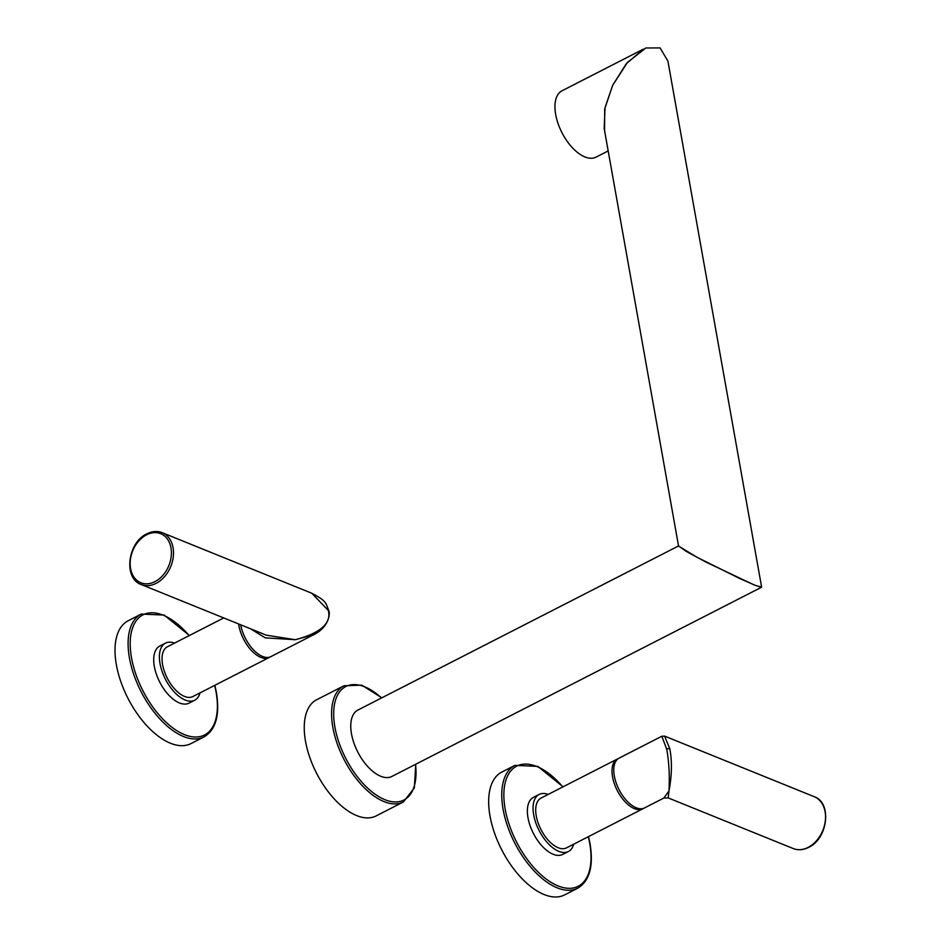 <?xml version="1.0" encoding="UTF-8"?>
<svg xmlns="http://www.w3.org/2000/svg" width="942" height="942" viewBox="0 0 942 942"><rect width="100%" height="100%" fill="white"/><g stroke="black" fill="none" stroke-linecap="round" stroke-linejoin="round"><path stroke-width="1.41" d="M604.163 128.371L605.07 107.518L612.689 85.31L627.49 62.372L645.847 47.983L660.095 47.912L667.937 61.171L761.619 587.09L755.861 585.571L740.412 578.847L696.739 557.122L678.558 546.054L604.163 128.371M678.546 545.948L686.176 551.341L706.3 562.233L754.354 585.041L761.501 587.255L391.837 776.467A37.291 19.17 62.9 0 1 380.733 776.267A37.291 19.17 62.9 0 1 353.886 742.897A37.291 19.17 62.9 0 1 357.866 710.08L678.546 545.948M403.435 801.936L376.117 815.925A65.245 33.559 -117.1 0 1 335.117 799.852A65.245 33.559 -117.1 0 1 305.514 741.295A65.245 33.559 -117.1 0 1 316.653 699.753L343.983 685.776A65.245 33.559 62.9 0 0 332.844 727.306A65.245 33.559 62.9 0 0 362.446 785.863A65.245 33.559 62.9 0 0 403.435 801.936L414.327 787.901L415.787 764.209M643.48 49.078L626.253 63.773L612.618 85.357L604.682 109.131L604.576 130.702M643.445 49.09L562.044 90.762A37.291 19.17 62.9 0 0 555.674 114.488A37.291 19.17 62.9 0 0 572.595 147.953A37.291 19.17 62.9 0 0 596.015 157.137L608.179 150.92M618.223 758.64A27.966 14.377 62.9 0 0 617.316 759.04A27.966 14.377 62.9 0 0 612.536 776.832A27.966 14.377 62.9 0 0 625.229 801.936A27.966 14.377 62.9 0 0 642.797 808.825A27.966 14.377 62.9 0 0 643.645 808.307M617.316 759.04L541.026 798.086A27.966 14.377 62.9 0 0 536.245 815.89A27.966 14.377 62.9 0 0 548.939 840.982A27.966 14.377 62.9 0 0 566.507 847.871L642.797 808.825M548.209 794.412A32.063 16.485 62.9 0 0 539.154 794.436A32.063 16.485 62.9 0 0 533.678 814.842A32.063 16.485 -117.1 0 0 548.232 843.62A32.063 16.485 -117.1 0 0 568.379 851.521L562.68 854.429A32.063 16.485 -117.1 0 1 542.533 846.528A32.063 16.485 -117.1 0 1 527.991 817.762A32.063 16.485 62.9 0 1 533.466 797.344L539.154 794.436M573.69 844.197A32.063 16.485 -117.1 0 1 568.379 851.521M577.729 888.2L564.635 894.9A68.978 35.478 -117.1 0 1 521.303 877.897A68.978 35.478 -117.1 0 1 490.005 815.996A68.978 35.478 -117.1 0 1 501.78 772.087L514.874 765.387A68.978 35.478 62.9 0 0 503.099 809.296A68.978 35.478 62.9 0 0 534.397 871.197A68.978 35.478 62.9 0 0 577.729 888.2C589.598 880.994 593.696 866.145 590.045 843.643L588.526 836.602M666.689 749.126A2.237 0.977 -10.1 0 1 669.797 748.819C672.199 761.36 671.929 775.431 668.961 791.021C669.786 775.643 669.032 761.678 666.689 749.126L661.849 736.244L619.082 758.133A27.966 14.377 62.9 0 0 614.302 775.937A27.966 14.377 62.9 0 0 626.995 801.03A27.966 14.377 62.9 0 0 644.563 807.918L663.769 798.086L668.149 797.898L668.961 791.021L663.769 798.086M661.849 736.244L664.605 736.114L669.797 748.819M238.644 623.969A27.966 14.377 62.9 0 0 238.879 625.535A27.966 14.377 62.9 0 0 251.573 650.628A27.966 14.377 62.9 0 0 269.141 657.516A27.966 14.377 62.9 0 0 269.989 657.01M223.725 617.928L167.37 646.777A27.966 14.377 62.9 0 0 162.589 664.581A27.966 14.377 62.9 0 0 175.283 689.674A27.966 14.377 62.9 0 0 192.851 696.562L269.141 657.516M174.553 643.103A32.063 16.485 -117.1 0 0 165.498 643.127A32.063 16.485 -117.1 0 0 160.022 663.533A32.063 16.485 62.9 0 0 174.576 692.311A32.063 16.485 62.9 0 0 194.723 700.212A32.063 16.485 62.9 0 0 200.034 692.888M165.498 643.127L159.81 646.035A32.063 16.485 -117.1 0 0 154.335 666.453A32.063 16.485 62.9 0 0 168.877 695.231A32.063 16.485 62.9 0 0 189.024 703.132L194.723 700.212M204.073 736.891L190.979 743.591A68.978 35.478 -117.1 0 1 147.647 726.6A68.978 35.478 -117.1 0 1 116.349 664.699A68.978 35.478 -117.1 0 1 128.124 620.79L141.218 614.078A68.978 35.478 62.9 0 0 129.443 657.987A68.978 35.478 62.9 0 0 160.741 719.888A68.978 35.478 62.9 0 0 204.073 736.891C215.942 729.685 220.039 714.837 216.389 692.346L214.87 685.293M240.681 624.793A27.966 14.377 62.9 0 0 253.398 649.78A27.966 14.377 62.9 0 0 270.907 656.609L313.686 634.72L295.305 639.712C320.457 633.071 331.478 623.345 328.369 610.557L311.849 593.272C326.073 600.925 325.461 601.914 328.864 611.04L328.864 611.04A2.237 0.977 169.9 0 0 328.369 610.557M141.218 584.523A27.966 20.618 -68 0 0 156.125 583.345A27.966 20.618 -68 0 0 173.269 556.899A27.966 20.618 -68 0 0 162.212 532.677C157.302 530.793 152.192 531.182 146.858 533.843C127.594 542.451 123.19 578.518 141.218 584.523L266.315 635.179L295.305 639.712L265.361 637.875L250.419 628.738M381.534 697.963A63.762 32.793 62.9 0 0 334.916 727.106A63.762 32.793 62.9 0 0 383.135 798.922A63.762 32.793 62.9 0 0 415.516 764.351M562.821 786.923A67.483 34.701 62.9 0 0 518.43 765.363A67.483 34.701 62.9 0 0 505.171 809.096A67.483 34.701 62.9 0 0 558.088 885.927A67.483 34.701 62.9 0 0 589.716 843.326A67.483 34.701 62.9 0 0 588.303 836.708M664.605 736.114L814.241 796.708A27.966 20.618 112 0 1 825.298 820.929A27.966 20.618 112 0 1 808.154 847.376A27.966 20.618 112 0 1 793.246 848.554L668.149 797.898M189.165 635.614A67.483 34.701 62.9 0 0 144.774 614.054A67.483 34.701 62.9 0 0 131.515 657.787A67.483 34.701 62.9 0 0 184.432 734.619A67.483 34.701 62.9 0 0 216.059 692.017A67.483 34.701 62.9 0 0 214.646 685.411M154.947 581.65A26.47 19.511 -68 0 0 170.985 547.879A26.47 19.511 -68 0 0 146.611 534.797A26.47 19.511 -68 0 0 130.573 568.568A26.47 19.511 -68 0 0 154.947 581.65M381.816 697.822L361.74 685.152L343.983 685.776M563.045 786.817L537.8 766.364L514.874 765.387M814.241 796.708C832.269 802.714 827.865 838.78 808.601 847.388C803.267 850.049 798.157 850.438 793.246 848.554M189.389 635.509L164.144 615.055L141.218 614.078M313.674 634.72C330.242 626.63 329.983 611.511 328.864 611.04M162.212 532.677L311.849 593.272"/></g></svg>
